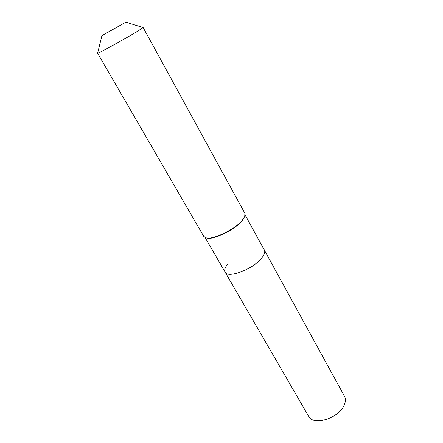<?xml version="1.0" encoding="UTF-8"?>
<svg xmlns="http://www.w3.org/2000/svg" width="443" height="443" viewBox="0 0 443 443"><rect width="100%" height="100%" fill="white"/><g stroke="black" fill="none" stroke-linecap="round" stroke-linejoin="round"><path stroke-width="0.66" d="M245.151 215.038L344.455 396.214C345.85 398.855 345.673 401.995 343.923 405.633C338.186 418.629 313.057 426.066 308.66 416.387L225.138 272.14C224.119 270.152 224.983 267.456 227.73 264.067M264.344 250.051C265.274 251.862 264.554 254.343 262.173 257.494C254.171 268.685 227.735 278.963 225.138 272.14C227.735 278.963 254.171 268.685 262.173 257.494C264.554 254.343 265.274 251.862 264.344 250.051M244.741 216.505L242.011 220.957C234.984 229.568 214.334 239.741 207.291 238.14L206.599 237.996M125.923 22.15L101.907 35.684L125.923 22.15L143.139 27.56L244.879 213.31L244.752 216.466L242.194 220.348C234.984 229.181 213.77 239.624 206.56 237.985L203.797 236.457L97.615 53.215L101.901 35.695M143.139 27.56L137.817 31.104C125.452 38.652 96.701 54.45 97.615 53.215M113.917 28.917L105.107 33.779M244.508 217.17L244.752 216.466M207.291 238.14L206.56 237.985M205.131 237.586L225.138 272.14"/></g></svg>
